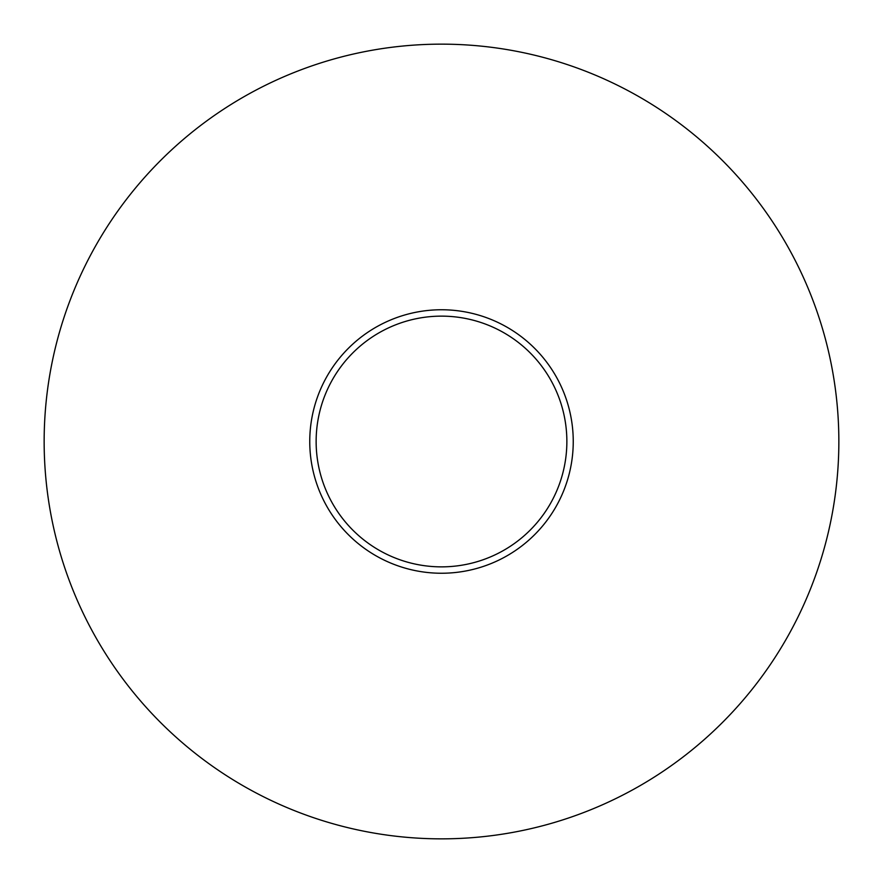 <?xml version="1.0" encoding="UTF-8"?>
<svg xmlns="http://www.w3.org/2000/svg" width="883" height="883" viewBox="0 0 883 883"><rect width="100%" height="100%" fill="white"/><g stroke="black" fill="none" stroke-linecap="round" stroke-linejoin="round"><path stroke-width="1.32" d="M838.85 441.5A397.35 397.35 0 0 1 441.5 838.85A397.35 397.35 0 0 1 44.15 441.5A397.35 397.35 0 0 1 441.5 44.15A397.35 397.35 0 0 1 838.85 441.5M573.244 441.5A131.744 131.744 0 0 1 441.5 573.244A131.744 131.744 0 0 1 309.756 441.5A131.744 131.744 0 0 1 441.5 309.756A131.744 131.744 0 0 1 573.244 441.5M566.864 441.5A125.364 125.364 0 0 0 441.5 316.136A125.364 125.364 0 0 0 316.136 441.5A125.364 125.364 0 0 0 441.5 566.864A125.364 125.364 0 0 0 566.864 441.5"/></g></svg>
